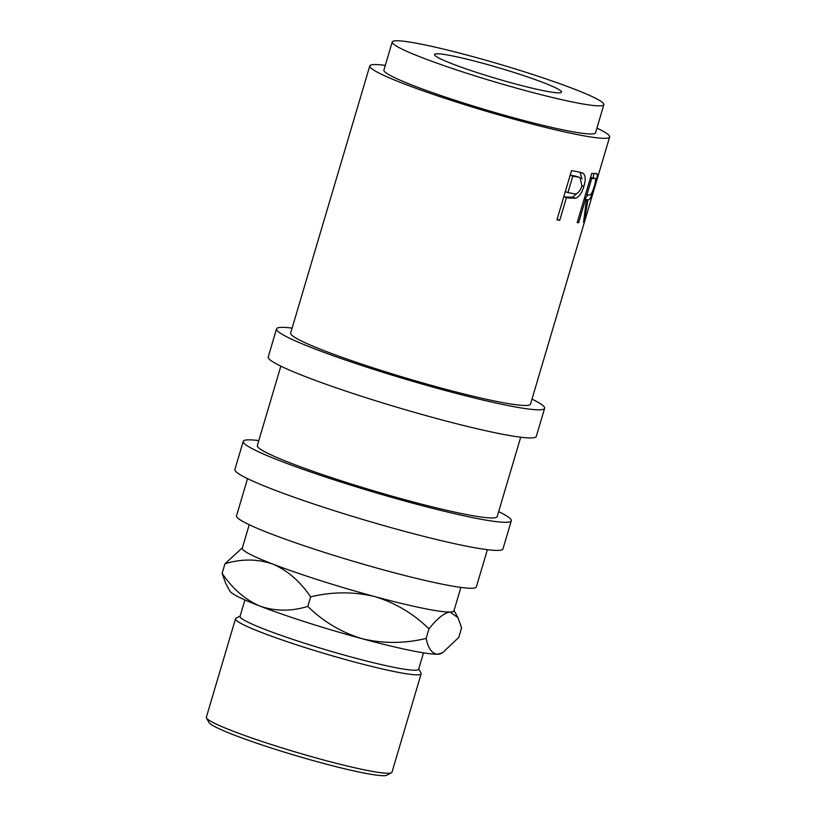 <?xml version="1.0" encoding="UTF-8"?>
<svg xmlns="http://www.w3.org/2000/svg" width="816" height="816" viewBox="0 0 816 816"><rect width="100%" height="100%" fill="white"/><g stroke="black" fill="none" stroke-linecap="round" stroke-linejoin="round"><path stroke-width="1.22" d="M566.447 197.625L559.725 220.34A125.083 10.384 16.5 0 1 556.951 219.841L571.526 170.626A125.083 10.384 16.5 0 0 577.412 171.666L583.226 173.318C585.592 175.583 585.817 179.908 583.909 186.303C581.961 192.923 579.207 196.901 575.647 198.247L568.568 197.992L565.712 196.972A121.4 10.078 16.5 0 1 563.825 196.646L566.447 197.625A125.083 10.384 16.5 0 0 568.568 197.992M584.185 221.911A125.083 10.384 16.5 0 1 583.552 222.217L586.439 199.981A125.083 10.384 16.5 0 1 585.368 199.971L578.636 222.686A125.083 10.384 16.5 0 1 577.167 222.635L591.743 173.42A125.083 10.384 16.5 0 0 594.803 173.471L597.128 173.9C597.587 175.389 596.822 179.387 594.803 185.905C592.079 195.595 589.774 200.277 587.887 199.93L584.185 221.911L583.644 221.748M596.68 173.584L595.731 173.461M385.285 65.402A125.083 10.384 16.5 0 0 369.791 65.912L290.649 333.061A125.083 10.384 -163.5 0 0 440.64 387.906A125.083 10.384 -163.5 0 0 530.512 404.114L609.644 136.955A125.083 10.384 16.5 0 0 596.924 128.092M369.791 65.912A125.083 10.384 16.5 0 0 519.782 120.758A125.083 10.384 16.5 0 0 609.644 136.955M392.231 41.973L383.897 70.094A110.364 9.17 16.5 0 0 516.242 118.483A110.364 9.17 16.5 0 0 595.537 132.784L603.871 104.662A110.364 9.17 16.5 0 0 471.526 56.263A110.364 9.17 16.5 0 0 392.231 41.973A110.364 9.17 16.5 0 0 524.566 90.362A110.364 9.17 16.5 0 0 603.871 104.662M482.134 63.087A66.218 5.498 16.5 0 0 434.551 54.509A66.218 5.498 16.5 0 0 513.958 83.548A66.218 5.498 16.5 0 0 561.541 92.116A66.218 5.498 16.5 0 0 482.134 63.087M292.128 328.093A139.791 11.608 16.5 0 0 276.542 328.879L268.219 357A139.791 11.608 16.5 0 0 435.846 418.302A139.791 11.608 16.5 0 0 536.296 436.417L544.619 408.296A139.791 11.608 16.5 0 0 531.981 399.136M276.542 328.879A139.791 11.608 16.5 0 0 444.179 390.181A139.791 11.608 16.5 0 0 544.619 408.296M258.805 440.579A139.791 11.608 16.5 0 0 243.229 441.364L234.896 469.486A139.791 11.608 16.5 0 0 402.533 530.788A139.791 11.608 16.5 0 0 502.972 548.903L511.306 520.781A139.791 11.608 16.5 0 0 498.668 511.622M243.229 441.364A139.791 11.608 16.5 0 0 410.856 502.666A139.791 11.608 16.5 0 0 511.306 520.781M391.476 772.752L386.927 775.2A93.126 7.732 -163.5 0 1 320.515 762.613A93.126 7.732 -163.5 0 1 208.967 722.486L206.489 717.958A96.808 8.038 16.5 0 0 322.432 759.665A96.808 8.038 16.5 0 0 391.476 772.752A96.808 8.038 16.5 0 0 391.986 772.201L421.148 673.781A96.808 8.038 -163.5 0 1 351.594 661.235A96.808 8.038 -163.5 0 1 235.508 618.793A96.808 8.038 -163.5 0 1 236.018 618.242L240.169 616.009M244.922 599.944L240.077 616.325A93.126 7.732 16.5 0 0 351.747 657.155A93.126 7.732 16.5 0 0 418.659 669.222L423.504 652.841M418.751 668.906L421.015 673.037A96.808 8.038 -163.5 0 1 421.148 673.781M460.867 587.408L453.931 610.847A110.364 9.17 -163.5 0 1 450.116 612.041A110.364 9.17 -163.5 0 1 374.636 596.547A110.364 9.17 -163.5 0 1 272.626 564.009A110.364 9.17 -163.5 0 1 242.291 548.148L249.227 524.719M247.534 478.645L236.507 515.855A125.083 10.384 16.5 0 0 386.498 570.7A125.083 10.384 16.5 0 0 476.371 586.898L487.387 549.688M520.71 437.203L497.189 516.599A125.083 10.384 -163.5 0 1 407.327 500.392A125.083 10.384 -163.5 0 1 257.336 445.546L280.847 366.16M224.951 563.785C241.312 558.736 257.203 558.807 272.626 564.009C287.487 570.435 300.155 581.38 310.631 596.853C332.234 591.641 353.563 591.549 374.636 596.547C395.352 602.861 413.467 613.642 428.961 628.871C437.07 618.518 444.118 612.898 450.116 612.041L458 617.712L461.601 627.83L458.776 637.388L442.67 652.667L437.621 654.218A110.364 9.17 -163.5 0 1 362.141 638.724A110.364 9.17 -163.5 0 1 260.131 606.186A110.364 9.17 -163.5 0 1 229.949 591.172L225.726 583.46L222.115 573.342L224.951 563.785L242.393 547.781M442.67 652.667L440.854 653.647A110.364 9.17 -163.5 0 1 437.621 654.218C432.072 653.779 428.247 648.516 426.136 638.428C404.532 643.63 383.204 643.732 362.141 638.724C341.414 632.41 323.309 621.639 307.805 606.4C291.445 611.449 275.553 611.378 260.131 606.186C245.269 599.76 232.591 588.805 222.115 573.342M307.805 606.4L310.631 596.853M426.136 638.428L428.961 628.871M235.508 618.793L206.356 717.213A96.808 8.038 16.5 0 0 206.489 717.958M589.346 194.953C590.651 195.656 592.304 192.719 594.293 186.14C596.088 179.938 596.078 177.378 594.283 178.469L590.855 177.388L594.283 178.469A125.083 10.384 16.5 0 1 591.722 178.52L586.857 194.922L589.346 194.953M578.044 177.052A125.083 10.384 16.5 0 1 572.801 176.174L567.946 192.576L572.944 193.535C576.494 194.963 579.482 192.494 581.941 186.109L580.064 177.521L575.096 176.011L580.064 177.521M591.722 178.52L590.366 178.082M586.857 194.922L585.5 194.483M572.801 176.174L570.17 175.216M570.18 175.185A121.4 10.078 16.5 0 0 575.096 176.011M567.946 192.576L565.151 191.566M587.867 194.963L584.409 199.328M593.824 173.482L593.181 177.919M577.218 193.229L572.587 197.186L565.712 196.972M580.033 172.166L581.981 178.888M578.636 222.686L577.279 222.248M585.368 199.971L584.011 199.532M586.439 199.981L584.103 199.226M587.887 199.93L584.46 198.839M559.725 220.34L557.083 219.382M575.647 198.247L572.587 197.186M583.909 186.303L582.053 185.681M583.226 173.318L580.166 172.258M454.043 610.48L458 617.712"/></g></svg>
